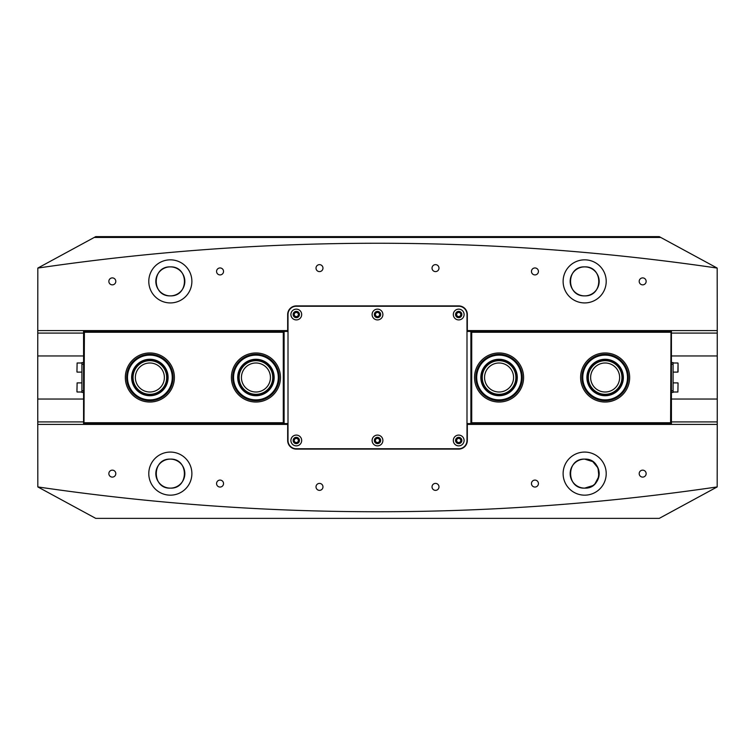 <?xml version="1.0" encoding="UTF-8"?>
<svg xmlns="http://www.w3.org/2000/svg" width="755" height="755" viewBox="0 0 755 755"><rect width="100%" height="100%" fill="white"/><g stroke="black" fill="none" stroke-linecap="round" stroke-linejoin="round"><path stroke-width="1.13" d="M296.29 312.447A2.076 2.076 0 0 0 294.224 314.524A2.076 2.076 0 0 0 296.29 316.59A2.076 2.076 0 0 0 298.367 314.524A2.076 2.076 0 0 0 296.29 312.447M377.5 312.447A2.076 2.076 0 0 0 375.424 314.524A2.076 2.076 0 0 0 377.5 316.59A2.076 2.076 0 0 0 379.576 314.524A2.076 2.076 0 0 0 377.5 312.447M458.71 312.447A2.076 2.076 0 0 0 456.633 314.524A2.076 2.076 0 0 0 458.71 316.59A2.076 2.076 0 0 0 460.776 314.524A2.076 2.076 0 0 0 458.71 312.447M458.71 438.41A2.076 2.076 0 0 0 456.633 440.476A2.076 2.076 0 0 0 458.71 442.553A2.076 2.076 0 0 0 460.776 440.476A2.076 2.076 0 0 0 458.71 438.41M377.5 438.41A2.076 2.076 0 0 0 375.424 440.476A2.076 2.076 0 0 0 377.5 442.553A2.076 2.076 0 0 0 379.576 440.476A2.076 2.076 0 0 0 377.5 438.41M296.29 438.41A2.076 2.076 0 0 0 294.224 440.476A2.076 2.076 0 0 0 296.29 442.553A2.076 2.076 0 0 0 298.367 440.476A2.076 2.076 0 0 0 296.29 438.41M112.325 470.148A3.482 3.482 0 0 0 108.852 473.621A3.482 3.482 0 0 0 112.325 477.103A3.482 3.482 0 0 0 115.808 473.621A3.482 3.482 0 0 0 112.325 470.148M220.054 480.086A3.482 3.482 0 0 0 216.572 483.568A3.482 3.482 0 0 0 220.054 487.05A3.482 3.482 0 0 0 223.537 483.568A3.482 3.482 0 0 0 220.054 480.086M534.946 480.086A3.482 3.482 0 0 0 531.463 483.568A3.482 3.482 0 0 0 534.946 487.05A3.482 3.482 0 0 0 538.428 483.568A3.482 3.482 0 0 0 534.946 480.086M642.675 470.148A3.482 3.482 0 0 0 639.192 473.621A3.482 3.482 0 0 0 642.675 477.103A3.482 3.482 0 0 0 646.148 473.621A3.482 3.482 0 0 0 642.675 470.148M319.497 483.398A3.482 3.482 0 0 0 316.015 486.881A3.482 3.482 0 0 0 319.497 490.363A3.482 3.482 0 0 0 322.97 486.881A3.482 3.482 0 0 0 319.497 483.398M435.503 483.398A3.482 3.482 0 0 0 432.03 486.881A3.482 3.482 0 0 0 435.503 490.363A3.482 3.482 0 0 0 438.985 486.881A3.482 3.482 0 0 0 435.503 483.398M112.325 277.897A3.482 3.482 0 0 0 108.852 281.379A3.482 3.482 0 0 0 112.325 284.852A3.482 3.482 0 0 0 115.808 281.379A3.482 3.482 0 0 0 112.325 277.897M220.054 267.95A3.482 3.482 0 0 0 216.572 271.432A3.482 3.482 0 0 0 220.054 274.914A3.482 3.482 0 0 0 223.537 271.432A3.482 3.482 0 0 0 220.054 267.95M534.946 267.95A3.482 3.482 0 0 0 531.463 271.432A3.482 3.482 0 0 0 534.946 274.914A3.482 3.482 0 0 0 538.428 271.432A3.482 3.482 0 0 0 534.946 267.95M642.675 277.897A3.482 3.482 0 0 0 639.192 281.379A3.482 3.482 0 0 0 642.675 284.852A3.482 3.482 0 0 0 646.148 281.379A3.482 3.482 0 0 0 642.675 277.897M319.497 264.637A3.482 3.482 0 0 0 316.015 268.119A3.482 3.482 0 0 0 319.497 271.602A3.482 3.482 0 0 0 322.97 268.119A3.482 3.482 0 0 0 319.497 264.637M435.503 264.637A3.482 3.482 0 0 0 432.03 268.119A3.482 3.482 0 0 0 435.503 271.602A3.482 3.482 0 0 0 438.985 268.119A3.482 3.482 0 0 0 435.503 264.637M592.788 485.635L584.663 488.126A14.505 14.505 0 0 0 599.168 473.621A14.505 14.505 0 0 0 584.663 459.125C565.957 458.228 565.929 488.995 584.663 488.126C603.396 489.032 603.368 458.219 584.663 459.125A14.505 14.505 0 0 0 570.167 473.621A14.505 14.505 0 0 0 584.663 488.126C565.929 489.032 565.957 458.219 584.663 459.125L592.779 461.607L598.035 468.006L598.885 476.49L594.931 483.861M170.337 459.125C151.623 458.228 151.595 488.995 170.337 488.126C189.071 489.032 189.043 458.219 170.337 459.125A14.505 14.505 0 0 0 155.832 473.621A14.505 14.505 0 0 0 170.337 488.126C151.604 489.032 151.632 458.219 170.337 459.125C189.043 458.228 189.071 488.995 170.337 488.126A14.505 14.505 0 0 0 184.833 473.621A14.505 14.505 0 0 0 170.337 459.125M170.337 259.833A21.546 21.546 0 0 0 148.792 281.379A21.546 21.546 0 0 0 170.337 302.925A21.546 21.546 0 0 0 191.883 281.379A21.546 21.546 0 0 0 170.337 259.833M170.337 266.874A14.505 14.505 0 0 0 155.832 281.379A14.505 14.505 0 0 0 170.337 295.875C151.519 296.573 151.557 266.166 170.337 266.874C151.529 266.194 151.538 296.564 170.337 295.875C189.146 296.573 189.118 266.166 170.337 266.874C189.137 266.194 189.137 296.564 170.337 295.875A14.505 14.505 0 0 0 184.833 281.379A14.505 14.505 0 0 0 170.337 266.874M584.663 259.833A21.546 21.546 0 0 0 563.117 281.379A21.546 21.546 0 0 0 584.663 302.925A21.546 21.546 0 0 0 606.208 281.379A21.546 21.546 0 0 0 584.663 259.833M584.663 266.874A14.505 14.505 0 0 0 570.167 281.379A14.505 14.505 0 0 0 584.663 295.875C565.854 296.573 565.882 266.166 584.663 266.874C565.863 266.194 565.863 296.564 584.663 295.875C603.481 296.573 603.443 266.166 584.663 266.874C603.471 266.194 603.462 296.564 584.663 295.875A14.505 14.505 0 0 0 599.168 281.379A14.505 14.505 0 0 0 584.663 266.874M170.337 452.075A21.546 21.546 0 0 0 148.792 473.621A21.546 21.546 0 0 0 170.337 495.167A21.546 21.546 0 0 0 191.883 473.621A21.546 21.546 0 0 0 170.337 452.075M584.663 452.075A21.546 21.546 0 0 0 563.117 473.621A21.546 21.546 0 0 0 584.663 495.167A21.546 21.546 0 0 0 606.208 473.621A21.546 21.546 0 0 0 584.663 452.075M37.825 486.928L95.753 518.374L659.247 518.374L717.174 486.928A2336.819 2336.819 0 0 1 37.825 486.928L37.75 399.046L83.579 399.046M660.767 237.457L717.174 268.072A2336.819 2336.819 0 0 0 37.825 268.072L95.753 236.626L659.247 236.626L660.767 237.457L94.233 237.457M466.996 330.596L717.25 330.596L717.25 355.954L671.422 355.954M83.579 355.954L37.75 355.954L37.825 268.072M717.174 486.928L717.25 424.404L467.326 424.404L467.326 440.476A8.616 8.616 0 0 1 458.71 449.093L296.29 449.093A8.616 8.616 0 0 1 287.674 440.476L287.674 424.404L37.75 424.404M717.25 330.596L717.174 268.072M671.422 399.046L717.25 399.046L717.25 355.954M717.25 399.046L717.25 424.404M37.75 355.954L37.75 399.046M288.004 330.596L37.75 330.596M467.326 330.596L467.326 314.524A8.616 8.616 0 0 0 458.71 305.907L296.29 305.907A8.616 8.616 0 0 0 287.674 314.524L287.674 330.596M301.679 314.524A5.389 5.389 0 0 1 296.29 319.912A5.389 5.389 0 0 1 290.901 314.524A5.389 5.389 0 0 1 296.29 309.135A5.389 5.389 0 0 1 301.679 314.524M293.138 314.524A3.152 3.152 0 0 0 296.29 317.666A3.152 3.152 0 0 0 299.442 314.524A3.152 3.152 0 0 0 296.29 311.371A3.152 3.152 0 0 0 293.138 314.524M382.889 314.524A5.389 5.389 0 0 1 377.5 319.912A5.389 5.389 0 0 1 372.111 314.524A5.389 5.389 0 0 1 377.5 309.135A5.389 5.389 0 0 1 382.889 314.524M374.348 314.524A3.152 3.152 0 0 0 377.5 317.666A3.152 3.152 0 0 0 380.652 314.524A3.152 3.152 0 0 0 377.5 311.371A3.152 3.152 0 0 0 374.348 314.524M464.099 314.524A5.389 5.389 0 0 1 458.71 319.912A5.389 5.389 0 0 1 453.321 314.524A5.389 5.389 0 0 1 458.71 309.135A5.389 5.389 0 0 1 464.099 314.524M455.558 314.524A3.152 3.152 0 0 0 458.71 317.666A3.152 3.152 0 0 0 461.862 314.524A3.152 3.152 0 0 0 458.71 311.371A3.152 3.152 0 0 0 455.558 314.524M464.099 440.476A5.389 5.389 0 0 1 458.71 445.865A5.389 5.389 0 0 1 453.321 440.476A5.389 5.389 0 0 1 458.71 435.088A5.389 5.389 0 0 1 464.099 440.476M455.558 440.476A3.152 3.152 0 0 0 458.71 443.629A3.152 3.152 0 0 0 461.862 440.476A3.152 3.152 0 0 0 458.71 437.334A3.152 3.152 0 0 0 455.558 440.476M382.889 440.476A5.389 5.389 0 0 1 377.5 445.865A5.389 5.389 0 0 1 372.111 440.476A5.389 5.389 0 0 1 377.5 435.088A5.389 5.389 0 0 1 382.889 440.476M374.348 440.476A3.152 3.152 0 0 0 377.5 443.629A3.152 3.152 0 0 0 380.652 440.476A3.152 3.152 0 0 0 377.5 437.334A3.152 3.152 0 0 0 374.348 440.476M301.679 440.476A5.389 5.389 0 0 1 296.29 445.865A5.389 5.389 0 0 1 290.901 440.476A5.389 5.389 0 0 1 296.29 435.088A5.389 5.389 0 0 1 301.679 440.476M293.138 440.476A3.152 3.152 0 0 0 296.29 443.629A3.152 3.152 0 0 0 299.442 440.476A3.152 3.152 0 0 0 296.29 437.334A3.152 3.152 0 0 0 293.138 440.476M288.004 440.476A8.286 8.286 0 0 0 296.29 448.763L458.71 448.763A8.286 8.286 0 0 0 466.996 440.476L466.996 314.524A8.286 8.286 0 0 0 458.71 306.237L296.29 306.237A8.286 8.286 0 0 0 288.004 314.524L288.004 440.476M134.711 387.636A18.233 18.233 0 0 1 139.732 362.343A18.233 18.233 0 0 1 165.024 367.364A18.233 18.233 0 0 1 160.003 392.657A18.233 18.233 0 0 1 134.711 387.636M164.335 367.827A17.403 17.403 0 0 0 140.194 363.032A17.403 17.403 0 0 0 135.4 387.173A17.403 17.403 0 0 0 159.541 391.968A17.403 17.403 0 0 0 164.335 367.827M131.266 389.939A22.376 22.376 0 0 0 162.306 396.101A22.376 22.376 0 0 0 168.469 365.061A22.376 22.376 0 0 0 137.429 358.899A22.376 22.376 0 0 0 131.266 389.939M169.158 364.599A23.207 23.207 0 0 1 162.769 396.79A23.207 23.207 0 0 1 130.577 390.401A23.207 23.207 0 0 1 136.966 358.21A23.207 23.207 0 0 1 169.158 364.599M255.237 359.286A18.233 18.233 0 0 1 274.15 376.802A18.233 18.233 0 0 1 256.634 395.714A18.233 18.233 0 0 1 237.721 378.198A18.233 18.233 0 0 1 255.237 359.286M256.596 394.893A17.403 17.403 0 0 0 273.329 376.839A17.403 17.403 0 0 0 255.275 360.107A17.403 17.403 0 0 0 238.542 378.161A17.403 17.403 0 0 0 256.596 394.893M255.086 355.143A22.376 22.376 0 0 0 233.578 378.349A22.376 22.376 0 0 0 256.785 399.857A22.376 22.376 0 0 0 278.293 376.651A22.376 22.376 0 0 0 255.086 355.143M256.823 400.688A23.207 23.207 0 0 1 232.748 378.387A23.207 23.207 0 0 1 255.048 354.312A23.207 23.207 0 0 1 279.123 376.613A23.207 23.207 0 0 1 256.823 400.688M606.114 359.295A18.233 18.233 0 0 1 623.337 378.481A18.233 18.233 0 0 1 604.151 395.705A18.233 18.233 0 0 1 586.928 376.518A18.233 18.233 0 0 1 606.114 359.295M604.198 394.874A17.403 17.403 0 0 0 622.507 378.434A17.403 17.403 0 0 0 606.067 360.126A17.403 17.403 0 0 0 587.758 376.566A17.403 17.403 0 0 0 604.198 394.874M606.341 355.161A22.376 22.376 0 0 0 582.794 376.292A22.376 22.376 0 0 0 603.924 399.839A22.376 22.376 0 0 0 627.471 378.708A22.376 22.376 0 0 0 606.341 355.161M603.877 400.669A23.207 23.207 0 0 1 581.963 376.245A23.207 23.207 0 0 1 606.388 354.331A23.207 23.207 0 0 1 628.302 378.755A23.207 23.207 0 0 1 603.877 400.669M502.773 359.654A18.233 18.233 0 0 1 516.911 381.209A18.233 18.233 0 0 1 495.356 395.346A18.233 18.233 0 0 1 481.218 373.791A18.233 18.233 0 0 1 502.773 359.654M495.525 394.535A17.403 17.403 0 0 0 516.099 381.039A17.403 17.403 0 0 0 502.603 360.465A17.403 17.403 0 0 0 482.03 373.961A17.403 17.403 0 0 0 495.525 394.535M503.613 355.596A22.376 22.376 0 0 0 477.16 372.951A22.376 22.376 0 0 0 494.516 399.404A22.376 22.376 0 0 0 520.969 382.049A22.376 22.376 0 0 0 503.613 355.596M494.346 400.216A23.207 23.207 0 0 1 476.348 372.781A23.207 23.207 0 0 1 503.783 354.784A23.207 23.207 0 0 1 521.78 382.219A23.207 23.207 0 0 1 494.346 400.216M83.579 392.411L81.917 392.411L81.917 362.589L83.579 362.589M81.917 390.76L83.579 390.76M83.579 364.24L81.917 364.24M76.944 389.759L76.944 389.07M671.422 362.589L673.082 362.589L673.082 392.411L671.422 392.411M673.082 364.24L671.422 364.24M671.422 390.76L673.082 390.76M678.056 371.828L678.056 363.164L678.056 371.828M133.05 377.5A16.818 16.818 0 0 1 149.868 360.682A16.818 16.818 0 0 1 166.685 377.5A16.818 16.818 0 0 1 149.868 394.318A16.818 16.818 0 0 1 133.05 377.5M164.373 377.5A14.505 14.505 0 0 0 149.868 362.995A14.505 14.505 0 0 0 135.362 377.5A14.505 14.505 0 0 0 149.868 392.005A14.505 14.505 0 0 0 164.373 377.5M239.118 377.5A16.818 16.818 0 0 1 255.936 360.682A16.818 16.818 0 0 1 272.753 377.5A16.818 16.818 0 0 1 255.936 394.318A16.818 16.818 0 0 1 239.118 377.5M270.441 377.5A14.505 14.505 0 0 0 255.936 362.995A14.505 14.505 0 0 0 241.43 377.5A14.505 14.505 0 0 0 255.936 392.005A14.505 14.505 0 0 0 270.441 377.5M231.407 377.5A24.528 24.528 0 0 1 255.936 352.972A24.528 24.528 0 0 1 280.464 377.5A24.528 24.528 0 0 1 255.936 402.028A24.528 24.528 0 0 1 231.407 377.5M125.339 377.5A24.528 24.528 0 0 1 149.868 352.972A24.528 24.528 0 0 1 174.396 377.5A24.528 24.528 0 0 1 149.868 402.028A24.528 24.528 0 0 1 125.339 377.5M83.579 424.404L83.579 332.257L84.4 331.426L288.004 331.426M84.4 422.743L283.285 422.743L283.285 332.257L84.4 332.257L83.994 423.159L288.004 423.574M288.004 330.926L83.579 330.926L83.579 332.257M83.579 424.074L288.004 424.074M283.285 332.257L284.107 332.257L284.107 422.743L283.285 422.743M621.95 377.5A16.818 16.818 0 0 1 605.133 394.318A16.818 16.818 0 0 1 588.315 377.5A16.818 16.818 0 0 1 605.133 360.682A16.818 16.818 0 0 1 621.95 377.5M590.627 377.5A14.505 14.505 0 0 0 605.133 392.005A14.505 14.505 0 0 0 619.638 377.5A14.505 14.505 0 0 0 605.133 362.995A14.505 14.505 0 0 0 590.627 377.5M515.882 377.5A16.818 16.818 0 0 1 499.064 394.318A16.818 16.818 0 0 1 482.247 377.5A16.818 16.818 0 0 1 499.064 360.682A16.818 16.818 0 0 1 515.882 377.5M484.559 377.5A14.505 14.505 0 0 0 499.064 392.005A14.505 14.505 0 0 0 513.57 377.5A14.505 14.505 0 0 0 499.064 362.995A14.505 14.505 0 0 0 484.559 377.5M523.592 377.5A24.528 24.528 0 0 1 499.064 402.028A24.528 24.528 0 0 1 474.536 377.5A24.528 24.528 0 0 1 499.064 352.972A24.528 24.528 0 0 1 523.592 377.5M629.661 377.5A24.528 24.528 0 0 1 605.133 402.028A24.528 24.528 0 0 1 580.604 377.5A24.528 24.528 0 0 1 605.133 352.972A24.528 24.528 0 0 1 629.661 377.5M671.422 330.596L671.422 422.743L670.6 423.574L466.996 423.574M670.6 332.257L471.715 332.257L471.715 422.743L670.6 422.743L671.006 331.841L466.996 331.426M466.996 424.074L671.422 424.074L671.422 422.743M671.422 330.926L466.996 330.926M471.715 422.743L470.893 422.743L470.893 332.257L471.715 332.257M717.25 333.087L671.422 333.087M83.579 333.087L37.75 333.087M37.75 421.913L83.579 421.913M671.422 421.913L717.25 421.913M81.917 382.889L77.114 382.889L76.944 391.836M81.917 362.995L77.114 362.995L76.944 371.951M673.082 372.111L677.886 372.111L678.056 363.164M673.082 392.005L677.886 392.005L678.056 383.049M81.917 392.005L77.114 392.005M81.917 372.111L77.114 372.111M673.082 362.995L677.886 362.995M673.082 382.889L677.886 382.889"/></g></svg>
